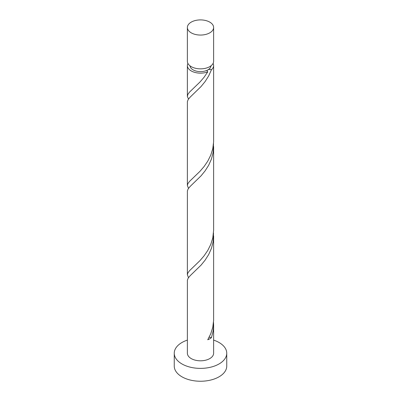 <?xml version="1.0" encoding="UTF-8"?>
<svg xmlns="http://www.w3.org/2000/svg" width="401" height="401" viewBox="0 0 401 401"><rect width="100%" height="100%" fill="white"/><g stroke="black" fill="none" stroke-linecap="round" stroke-linejoin="round"><path stroke-width="0.6" d="M191.222 32.837A13.123 7.579 0 0 0 205.523 34.481A13.123 7.579 0 0 0 213.623 27.484A13.123 7.579 0 0 0 209.778 22.125A13.123 7.579 0 0 0 195.477 20.481A13.123 7.579 0 0 0 187.377 27.484A13.123 7.579 0 0 0 191.222 32.837M213.623 27.484L213.623 61.278A13.123 7.579 180 0 1 205.523 68.28A13.123 7.579 180 0 1 191.222 66.636A13.123 7.579 180 0 1 187.377 61.278L187.377 27.484M210.986 65.834A10.501 6.06 180 0 1 207.924 69.849A10.501 6.06 180 0 1 193.076 69.849A10.501 6.06 180 0 1 190.014 65.834M187.377 340.108A26.245 15.153 0 0 0 174.255 353.231A26.245 15.153 0 0 0 181.939 363.943A26.245 15.153 0 0 0 210.545 367.231A26.245 15.153 0 0 0 226.745 353.231A26.245 15.153 0 0 0 219.061 342.514A26.245 15.153 0 0 0 213.623 340.108M174.255 353.231L174.255 366.088A26.245 15.153 0 0 0 181.939 376.805A26.245 15.153 0 0 0 210.545 380.088A26.245 15.153 0 0 0 226.745 366.088L226.745 353.231M209.096 337.346A2.627 1.514 180 0 1 211.442 337.637L213.147 331.015L213.623 325.131L213.623 353.231A13.123 7.579 0 0 1 205.523 360.228A13.123 7.579 0 0 1 191.222 358.584A13.123 7.579 0 0 1 187.377 353.231L187.387 280.199L188.204 278.058L190.224 275.657L201.066 265.121L205.091 260.184L208.665 254.55L211.442 248.339L213.147 241.718L213.512 232.991M213.623 325.131L213.512 322.289M211.442 337.637A13.123 7.579 180 0 1 207.748 339.767L210.776 333.702L212.796 327.171L213.613 320.384L213.623 235.838M213.086 63.423A13.123 7.579 180 0 1 213.623 65.564L213.613 141.794L212.796 148.581L210.776 155.112L207.748 161.177L204.014 166.626L199.934 171.357L189.558 181.367L187.853 183.678L187.377 185.503L187.387 101.613L188.204 99.468L190.224 97.067L201.066 86.531L205.091 81.593L208.665 75.959L211.442 69.749A2.627 1.514 0 0 0 207.924 69.849A2.627 1.514 0 0 0 207.247 70.521A2.627 1.514 0 0 0 207.748 71.884A13.123 7.579 180 0 1 191.222 70.922A13.123 7.579 180 0 1 187.377 65.564A13.123 7.579 180 0 1 187.914 63.423M207.748 71.884L204.014 77.333L199.934 82.065L189.558 92.075L187.853 94.38L187.387 96.491L188.495 99.052M213.623 65.564A13.123 7.579 180 0 1 211.442 69.749M213.623 146.54L213.623 230.149L212.796 237.878L210.776 244.404L207.748 250.47L204.014 255.918L199.934 260.655L189.558 270.665L187.853 272.971L187.377 274.795L187.387 190.906L188.204 188.766L190.224 186.365L201.066 175.823L205.091 170.886L208.665 165.257L211.442 159.047L213.147 152.425L213.512 143.698M187.377 185.503L188.495 188.345M187.377 274.795L188.495 277.642M187.377 65.564L187.377 96.205"/></g></svg>
